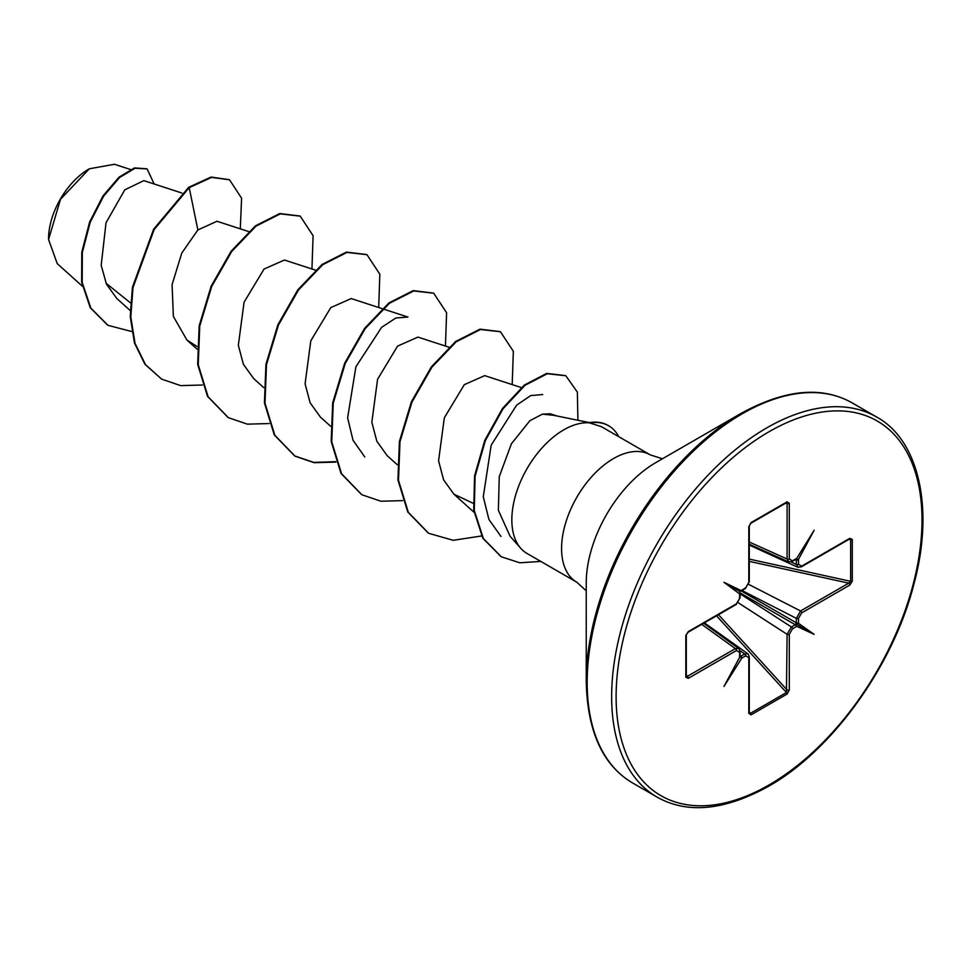 <?xml version="1.0" encoding="UTF-8"?>
<svg xmlns="http://www.w3.org/2000/svg" width="971" height="971" viewBox="0 0 971 971"><rect width="100%" height="100%" fill="white"/><g stroke="black" fill="none" stroke-linecap="round" stroke-linejoin="round"><path stroke-width="1.46" d="M88.81 169.112A56.925 32.868 120 0 0 48.55 238.83A56.925 32.868 120 0 0 48.55 239.194M130.43 169.488L114.457 164.281L89.368 168.784L60.505 199.261L48.55 239.521L57.24 263.627L82.329 286.19M586.241 681.217L586.241 582.928A98.156 56.67 120 0 1 655.643 462.718L740.764 413.561A218.536 126.169 120 0 0 586.241 681.217C587.273 731.394 602.736 765.306 632.619 782.966L657.1 797.106C687.322 814.147 724.427 810.579 768.401 786.389C831.649 750.959 892.75 666.543 913.59 585.343C935.109 507.335 918.117 439.39 876.558 416.984A219.458 126.703 120 0 0 766.823 427.859A219.458 126.703 120 0 0 623.455 621.246A219.458 126.703 120 0 0 657.1 797.106M589.506 422.616L553.871 415.357L542.437 414.132L529.863 420.722L511.414 443.771L499.264 476.664L498.366 510.285L510.054 536.21L520.759 548.312A73.493 42.433 -60 0 1 517.907 488.195A73.493 42.433 -60 0 1 563.811 429.825A73.493 42.433 -60 0 1 589.47 422.834L588.802 422.737A70.749 40.843 -60 0 1 608.101 425.456A70.749 40.843 -60 0 1 608.38 425.614M662.477 458.773L650.303 454.901A73.493 42.433 120 0 0 613.551 458.543A73.493 42.433 120 0 0 565.535 523.308A73.493 42.433 120 0 0 576.81 582.212L527.059 553.482A73.493 42.433 -60 0 1 520.759 548.312M795.868 624.28L796.293 626.623A1.578 0.91 -120 0 0 795.273 624.754L796.269 623.588L796.39 618.369L800.565 610.965L848.751 583.158L850.657 581.326L850.657 539.67L848.957 539.366M739.878 656.141L739.599 656.797A1.578 0.91 0 0 0 740.06 656.141L740.06 651.687L739.016 648.846M739.793 591.436L740.06 593.245A1.578 0.91 180 0 1 740.06 593.245A1.578 0.91 180 0 1 739.599 593.888L723.965 582.297L739.793 591.436L745.679 587.807L748.811 582.382L748.811 526.743L751.02 522.629L787.093 501.813L789.302 503.366L789.302 559.005L792.433 560.825L796.742 558.386L814.147 530.227L798.478 559.393L798.514 564.333L801.658 566.142L849.831 538.322L852.295 539.451A1.578 0.91 180 0 1 850.657 539.67M741.82 590.04A1.578 0.91 -120 0 1 741.492 590.769L741.492 590.769A1.578 0.91 -120 0 0 741.492 590.769L723.965 582.297M798.271 567.367L796.39 564.394L796.269 559.381L798.478 559.393M795.504 559.587L796.39 559.927A1.578 0.91 -0 0 0 798.514 559.879M130.502 302.891L106.021 283.216M181.88 193.023L143.829 180.63L124.786 189.831L106.021 222.76L101.19 265.35L106.47 284.187L116.896 298.558L130.187 310.514M248.625 231.559L216.97 221.254L197.866 229.957L181.771 253.079L172.085 284.624L173.36 316.412L186.905 340.032L196.992 346.489M315.381 270.096L284.442 260.022L264.051 269.052L244.061 302.236L238.344 345.251L243.369 364.246L253.662 378.556L263.687 387.587M382.125 308.644L351.199 298.558L330.795 307.589L310.793 340.821L305.088 383.776L310.101 402.747L320.406 417.093L330.443 426.123M448.881 347.181L417.943 337.095L397.564 346.113L377.573 379.285L371.832 422.288L376.845 441.259L387.162 455.63M521.306 387.563L484.699 375.631L464.32 384.65L444.317 417.833L438.576 460.8L443.589 479.808L453.906 494.178L473.071 503.257M557.063 416.001L550.29 413.804L542.437 414.132M500.963 536.453L488.911 519.461L483.279 496.764L491.18 445.143L516.645 405.125L530.761 395.573L542.692 394.554M364.78 457.001L353.007 440.215L347.618 417.833L355.896 366.807L381.615 327.336L395.865 317.978L407.929 317.068M197.866 229.957L189.211 187.646L211.569 177.39L229.544 179.805L241.597 198.193L240.298 228.853M131.753 331.536L107.927 325.309L90.813 308.05L82.195 282.476L82.341 252.448L90.194 222.298L103.581 196.203L119.591 177.487L135.078 168.238L147.143 168.954L154.146 183.992M188.653 187.33L153.576 229.29L132.432 287.282L130.248 316.607L134.459 342.981L144.946 364.271L161.635 379.139L145.504 364.598L135.018 343.297L130.806 316.934L132.978 287.598L154.122 229.605L189.211 187.646L188.653 187.33L211.023 177.062L229.265 179.647M107.66 325.151L90.267 307.722L81.637 282.148L81.782 252.12L89.635 221.983L103.023 195.875L119.032 177.171L134.532 167.91L146.852 168.796M589.47 422.834L601.486 426.718L650.303 454.901M852.295 539.451L852.295 581.107L849.831 585.064L801.658 612.883L798.514 618.309L798.478 623.309L814.147 634.366L796.742 626.319M796.293 626.623L792.433 628.856L789.302 634.294A1.578 0.91 180 0 1 787.093 634.306L791.414 626.987L795.273 624.754L740.048 592.868M789.302 634.294L789.302 689.92L787.093 694.034A1.578 0.91 -120 0 0 786.461 692.517L787.093 634.306L738.166 602.688M787.093 694.034L751.02 714.862L748.811 713.297A1.578 0.91 0 0 0 749.272 712.653L749.272 657.015L748.192 654.114M748.811 713.297L748.811 657.658L745.679 655.838L741.82 658.071A1.578 0.91 -120 0 0 740.8 656.202L744.672 653.968L747.828 653.811M741.82 658.071L723.965 686.436L739.647 657.282M739.599 656.797L739.599 652.33L736.455 650.534A1.578 0.91 -120 0 0 735.375 648.616L738.628 648.507M736.455 650.534L688.281 678.341L685.817 677.212L685.817 635.568L688.281 631.599L736.455 603.78L739.599 598.354L739.599 593.888M161.635 379.139L180.655 385.621L202.369 385.014M311.946 268.979L313.099 235.71L300.233 216.157L280.267 213.875L255.956 226.182L231.656 251.574L211.69 286.542L199.735 326.135L198.242 364.695L208.085 396.714L228.391 417.676L247.399 424.157L269.113 423.55M378.702 307.528L379.843 274.247L366.977 254.693L347.011 252.411L322.712 264.719L298.413 290.111L278.446 325.067L266.491 364.659L264.986 403.22L274.829 435.239L295.123 456.212L314.143 462.694L335.869 462.087M445.446 346.064L446.599 312.771L433.721 293.23L413.755 290.96L389.456 303.268L365.157 328.647L345.19 363.615L333.235 403.208L331.742 441.756L341.574 473.775L361.867 494.749L380.887 501.23L402.613 500.623M512.203 384.601L513.343 351.32L500.466 331.766L480.499 329.497L456.2 341.804L431.901 367.196L411.935 402.164L399.979 441.756L398.498 480.305L408.33 512.324L428.624 533.285L453.226 540.313L481.567 535.98M577.915 420.261L577.357 392.114L565.838 375.765L547.268 373.738L524.971 385.329L503.027 408.791L485.342 440.64L475.11 476.215L474.285 510.418L483.352 538.504L501.291 556.784L519.813 562.792L540.798 561.42M299.954 215.999L279.709 213.559L255.409 225.855L231.098 251.246L211.132 286.214L199.176 325.819L197.683 364.368L207.527 396.386L228.112 417.518M366.698 254.536L346.453 252.096L322.154 264.403L297.854 289.783L277.888 324.751L265.933 364.343L264.44 402.892L274.271 434.911L294.565 455.885L313.779 462.402L335.723 461.686M433.442 293.072L413.197 290.632L388.898 302.94L364.598 328.332L344.632 363.3L332.677 402.88L331.184 441.441L341.015 473.447L361.588 494.579M500.186 331.609L479.941 329.169L455.642 341.476L431.342 366.868L411.376 401.836L399.421 441.429L397.94 479.977L407.771 511.996L428.357 533.128M565.559 375.607L546.709 373.41L524.413 385.002L502.468 408.475L484.796 440.324L474.564 475.899L473.727 510.103L482.793 538.177L501.012 556.614M589.749 422.992A70.749 40.843 -60 0 1 608.659 425.771A70.749 40.843 -60 0 1 618.733 436.683M789.12 562.063L787.093 559.017L787.093 503.391L786.461 502.602A1.578 0.91 -120 0 0 786.765 502.529L786.765 502.529A1.578 0.91 -120 0 0 787.093 501.813M789.302 503.366A1.578 0.91 0 0 1 787.093 503.391L786.461 502.602M688.281 678.341A1.578 0.91 -120 0 0 687.189 676.423L686.194 676.277L687.189 676.423L735.375 648.616L701.742 624.353M739.793 656.105L740.8 656.202L740.06 655.607M751.02 714.862A1.578 0.91 -120 0 0 750.401 713.333L748.847 712.022L750.401 713.333L786.461 692.517L716.537 615.82M797.81 567.234L749.272 545.059M801.658 566.142A1.578 0.91 -120 0 1 801.33 566.858L849.504 539.039A1.578 0.91 -120 0 0 849.516 539.039A1.578 0.91 -120 0 0 849.831 538.322M852.295 581.107A1.578 0.91 180 0 1 850.657 581.326L749.272 559.102M849.831 585.064A1.578 0.91 -120 0 0 848.751 583.158L749.272 561.359M801.658 612.883A1.578 0.91 -120 0 0 800.565 610.965L748.714 584.408M796.742 558.386L795.868 559.15M796.05 559.272L795.965 559.308A1.578 0.91 -120 0 0 796.293 558.592M798.514 622.775A1.578 0.91 180 0 1 796.39 622.824L741.152 590.938M798.478 623.309L796.269 623.588M749.272 542.024L787.093 559.017A1.578 0.91 0 0 0 789.302 559.005M789.302 689.92A1.578 0.91 180 0 1 787.093 689.944L718.479 614.692M750.401 523.43A1.578 0.91 -120 0 0 750.692 523.357L750.692 523.357A1.578 0.91 -120 0 0 751.02 522.629M786.898 502.468L750.692 523.357L749.272 526.1A1.578 0.91 180 0 1 748.811 526.743M749.272 526.1L749.272 581.726A1.578 0.91 180 0 1 748.811 582.382M748.811 657.658A1.578 0.91 0 0 0 749.272 657.015M741.371 658.277L740.278 656.372M739.599 598.354A1.578 0.91 180 0 0 740.06 597.711L736.127 604.508A1.578 0.91 -120 0 0 736.455 603.78M736.127 604.508L687.953 632.315A1.578 0.91 -120 0 0 688.281 631.599M686.194 634.621A1.578 0.91 180 0 1 686.291 634.913L686.291 634.913A1.578 0.91 180 0 1 685.817 635.568M686.194 676.277A1.578 0.91 180 0 1 686.291 676.569L686.291 676.569A1.578 0.91 180 0 1 685.817 677.212M814.147 634.366L795.795 623.77M769.056 431.719A216.302 124.883 120 0 0 616.112 696.644A216.302 124.883 120 0 0 769.056 784.944A216.302 124.883 120 0 0 922.013 520.031A216.302 124.883 120 0 0 769.056 431.719M655.643 462.706L740.764 413.561C784.738 389.371 821.842 385.803 852.077 402.856A219.458 126.703 120 0 0 742.342 413.719A219.458 126.703 120 0 0 598.973 607.118A219.458 126.703 120 0 0 632.619 782.966M791.11 561.978L796.39 564.394A1.578 0.91 0 0 0 798.514 564.333M787.093 503.391L785.284 503.391M686.291 674.857L687.189 676.423M745.679 655.838A1.578 0.91 -120 0 0 744.672 653.968L739.951 650.606M749.272 712.01L750.401 713.333M740.06 593.791L791.414 626.987A1.578 0.91 -120 0 1 792.433 628.856M798.514 618.309A1.578 0.91 180 0 1 796.39 618.369L741.965 590.489M791.414 561.517A1.578 0.91 -120 0 0 792.105 561.541L792.105 561.541A1.578 0.91 -120 0 0 792.433 560.825M749.272 581.726L745.364 588.535A1.578 0.91 -120 0 0 745.679 587.807M739.599 652.33A1.578 0.91 0 0 0 740.06 651.687M186.905 340.032L196.943 349.05M382.792 308.863L407.929 317.044M387.15 455.642L397.188 464.66M453.906 494.178L474.042 512.287M576.81 582.212L586.241 590.817M852.077 402.856L876.558 416.984M749.272 544.233L788.586 561.906M704.376 622.836L747.816 653.774M703.659 623.248L738.615 648.458M801.33 566.858L797.822 567.21M788.634 561.893L792.105 561.541L795.965 559.308M741.492 590.769L745.364 588.535M740.06 597.711L740.06 593.245M687.953 632.315L686.291 634.913L686.303 676.714"/></g></svg>
